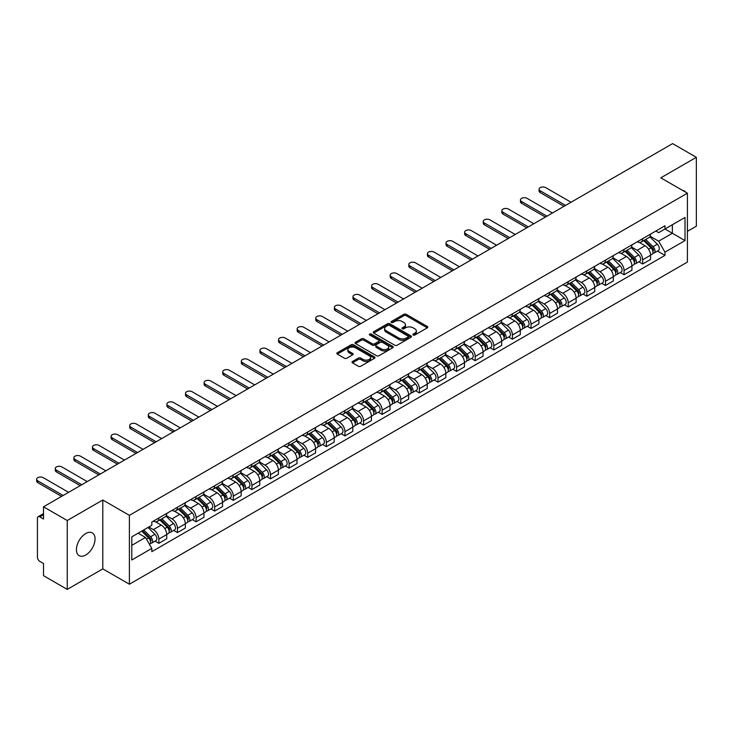 <?xml version="1.0" encoding="UTF-8"?>
<svg xmlns="http://www.w3.org/2000/svg" width="733" height="733" viewBox="0 0 733 733"><rect width="100%" height="100%" fill="white"/><g stroke="black" fill="none" stroke-linecap="round" stroke-linejoin="round"><path stroke-width="1.1" d="M413.201 335.008A1.164 0.669 0 0 0 414.841 335.008L427.284 327.834A1.658 0.953 0 0 0 427.77 327.156A1.658 0.953 0 0 0 427.284 326.478L406.21 314.31A1.658 0.953 0 0 0 403.865 314.31L391.431 321.494A1.164 0.669 0 0 0 391.083 321.97A1.164 0.669 0 0 0 391.431 322.438A1.164 0.669 0 0 0 393.062 322.438L394.675 321.512A5.296 3.06 0 0 1 402.17 321.512L403.929 322.52A5.296 3.06 0 0 1 405.477 324.682A5.296 3.06 0 0 1 403.929 326.854L402.316 327.779A1.164 0.669 0 0 0 401.977 328.256A1.164 0.669 0 0 0 402.316 328.723A1.164 0.669 0 0 0 403.956 328.723L405.569 327.798A5.296 3.06 0 0 1 413.055 327.798L414.814 328.815A5.296 3.06 0 0 1 416.362 330.977A5.296 3.06 0 0 1 414.814 333.139L413.201 334.065A1.164 0.669 0 0 0 412.862 334.541A1.164 0.669 0 0 0 413.201 335.008L413.201 334.065M85.743 555.028A13.157 7.596 120 0 0 94.337 543.428A13.157 7.596 120 0 0 92.321 532.891A13.157 7.596 120 0 0 85.743 533.542A13.157 7.596 120 0 0 77.139 545.132A13.157 7.596 120 0 0 79.155 555.678A13.157 7.596 120 0 0 85.743 555.028M685.841 192.293A13.157 7.596 120 0 0 684.439 191.029A13.157 7.596 120 0 0 682.643 190.443M352.463 361.497A1.658 0.953 0 0 0 351.987 362.166A1.658 0.953 0 0 0 352.463 362.844L358.382 366.262A1.658 0.953 0 0 0 360.718 366.262L374.536 358.281A1.658 0.953 0 0 0 375.021 357.603A1.658 0.953 0 0 0 374.536 356.934L353.462 344.767A1.658 0.953 0 0 0 351.116 344.767L337.308 352.738A1.658 0.953 0 0 0 336.823 353.416A1.658 0.953 0 0 0 337.308 354.094L344.446 358.217A1.658 0.953 0 0 0 346.791 358.217L352.701 354.799A1.658 0.953 0 0 0 353.187 354.121A1.658 0.953 0 0 0 352.701 353.453L349.155 351.409A4.425 2.556 0 0 1 347.863 349.595A4.425 2.556 0 0 1 350.594 347.231A4.425 2.556 0 0 1 355.423 347.79L369.295 355.798A4.425 2.556 0 0 1 370.596 357.603A4.425 2.556 0 0 1 367.865 359.967A4.425 2.556 0 0 1 363.037 359.417L360.718 358.08A1.658 0.953 0 0 0 358.382 358.08L352.463 361.497L352.463 362.844M129.393 515.354L102.794 499.998L67.253 520.522L43.513 506.815L672.61 143.613L696.35 157.311L660.8 177.835L687.407 193.191L129.393 515.354L129.393 584.228L687.407 262.066L687.407 193.191M394.794 345.234A1.658 0.953 0 0 0 397.139 345.234L410.947 337.262A1.658 0.953 0 0 0 411.433 336.584A1.658 0.953 0 0 0 410.947 335.906L389.874 323.739A1.658 0.953 0 0 0 387.537 323.739L373.72 331.719A1.658 0.953 0 0 0 373.234 332.397A1.658 0.953 0 0 0 373.72 333.066L394.794 345.234M370.138 335.265A1.164 0.669 0 0 1 371.319 335.43L371.319 334.046L392.741 346.416A1.658 0.953 0 0 1 393.227 347.094A1.658 0.953 0 0 1 392.741 347.772L378.924 355.752A1.658 0.953 0 0 1 376.588 355.752L355.514 343.585L355.514 342.229A1.658 0.953 0 0 0 355.029 342.907A1.658 0.953 0 0 0 355.514 343.585M355.514 342.229L361.424 338.811A1.658 0.953 0 0 1 363.77 338.811L372.309 343.75A1.658 0.953 0 0 0 374.655 343.75L378.576 341.486A1.658 0.953 0 0 0 379.062 340.808A1.658 0.953 0 0 0 378.576 340.13L369.679 334.999A1.164 0.669 0 0 1 369.34 334.523A1.164 0.669 0 0 1 370.055 333.9A1.164 0.669 0 0 1 371.319 334.046M67.253 520.522L67.253 589.387L43.513 575.689L43.513 563.494L39.811 561.359A3.372 1.952 -120 0 1 37.429 557.227L37.429 518.249A3.372 1.952 -120 0 1 38.125 516.701L43.513 513.595M687.407 231.344L696.35 226.185L696.35 157.311M67.253 589.387L102.794 568.872L129.393 584.228M43.513 506.815L43.513 519.01L39.811 516.875A3.372 1.952 -120 0 0 38.125 516.701M642.676 238.646A7.761 4.48 60 0 1 641.063 242.128L648.934 237.584A7.761 4.48 -120 0 0 650.547 234.102M631.498 247.003L637.188 250.283A7.761 4.48 60 0 1 642.676 259.794L650.547 255.249A7.761 4.48 -120 0 0 645.058 245.738L639.423 242.486M650.547 255.249L650.547 259.445L642.676 263.99L638.901 261.809M641.063 242.128A7.761 4.48 60 0 1 637.243 241.78M642.676 259.794L642.676 263.99M624.067 249.394A7.761 4.48 60 0 1 622.454 252.876L630.334 248.331A7.761 4.48 -120 0 0 631.938 244.849M620.292 272.557L624.067 274.738L631.938 270.193L631.938 265.987A7.761 4.48 -120 0 0 626.449 256.486L620.814 253.233M622.454 252.876A7.761 4.48 60 0 1 618.634 252.528M612.889 257.75L618.579 261.03A7.761 4.48 60 0 1 624.067 270.532L624.067 274.738M605.458 260.133A7.761 4.48 60 0 1 603.845 263.614L611.725 259.07A7.761 4.48 -120 0 0 613.329 255.588M601.683 283.295L605.458 285.476L613.329 280.931L613.329 276.735A7.761 4.48 -120 0 0 607.84 267.224L602.205 263.972M603.845 263.614A7.761 4.48 60 0 1 600.025 263.266M594.28 268.489L599.97 271.769A7.761 4.48 60 0 1 605.458 281.28L605.458 285.476M586.849 270.88A7.761 4.48 60 0 1 585.236 274.362L593.116 269.817A7.761 4.48 -120 0 0 594.72 266.336M583.074 294.043L586.849 296.224L594.72 291.679L594.72 287.473A7.761 4.48 -120 0 0 589.231 277.972L583.596 274.719M585.236 274.362A7.761 4.48 60 0 1 581.425 274.014M575.671 279.236L581.361 282.517A7.761 4.48 60 0 1 586.849 292.018L586.849 296.224M568.24 281.619A7.761 4.48 60 0 1 566.636 285.1L574.507 280.556A7.761 4.48 -120 0 0 576.111 277.074M564.465 304.781L568.24 306.962L576.111 302.417L576.111 298.221A7.761 4.48 -120 0 0 570.622 288.71L564.987 285.458M566.636 285.1A7.761 4.48 60 0 1 562.816 284.752M557.071 289.975L562.752 293.255A7.761 4.48 60 0 1 568.24 302.766L568.24 306.962M549.631 292.366A7.761 4.48 60 0 1 548.027 295.848L555.898 291.303A7.761 4.48 -120 0 0 557.501 287.822M545.856 315.529L549.631 317.71L557.501 313.165L557.501 308.959A7.761 4.48 -120 0 0 552.013 299.458L546.378 296.205M548.027 295.848A7.761 4.48 60 0 1 544.207 295.5M538.462 300.722L544.143 304.003A7.761 4.48 60 0 1 549.631 313.504L549.631 317.71M531.022 303.105A7.761 4.48 60 0 1 529.418 306.586L537.289 302.042A7.761 4.48 -120 0 0 538.892 298.56M527.247 326.267L531.022 328.448L538.892 323.904L538.892 319.707A7.761 4.48 -120 0 0 533.413 310.196L527.778 306.944M529.418 306.586A7.761 4.48 60 0 1 525.598 306.238M519.853 311.461L525.534 314.75A7.761 4.48 60 0 1 531.022 324.252L531.022 328.448M512.413 313.852A7.761 4.48 60 0 1 510.809 317.334L518.68 312.789A7.761 4.48 -120 0 0 520.283 309.308M508.638 337.015L512.413 339.196L520.283 334.651L520.283 330.446A7.761 4.48 -120 0 0 514.804 320.944L509.169 317.691M510.809 317.334A7.761 4.48 60 0 1 506.989 316.986M501.244 322.208L506.924 325.489A7.761 4.48 60 0 1 512.413 334.99L512.413 339.196M493.804 324.591A7.761 4.48 60 0 1 492.2 328.082L500.071 323.528A7.761 4.48 -120 0 0 501.684 320.046M490.029 347.763L493.804 349.934L501.684 345.39L501.684 341.193A7.761 4.48 -120 0 0 496.195 331.692L490.56 328.43M492.2 328.082A7.761 4.48 60 0 1 488.38 327.724M482.635 332.947L488.315 336.236A7.761 4.48 60 0 1 493.804 345.738L493.804 349.934M475.195 335.338A7.761 4.48 60 0 1 473.591 338.82L481.462 334.275A7.761 4.48 -120 0 0 483.074 330.794M471.42 358.501L475.195 360.682L483.074 356.137L483.074 351.932A7.761 4.48 -120 0 0 477.586 342.43L471.951 339.177M473.591 338.82A7.761 4.48 60 0 1 469.771 338.472M464.026 343.695L469.716 346.975A7.761 4.48 60 0 1 475.195 356.476L475.195 360.682M456.586 346.077A7.761 4.48 60 0 1 454.982 349.568L462.853 345.023A7.761 4.48 -120 0 0 464.465 341.532M452.82 369.249L456.595 371.42L464.465 366.876L464.465 362.679A7.761 4.48 -120 0 0 458.977 353.178L453.342 349.925M454.982 349.568A7.761 4.48 60 0 1 451.161 349.21M445.417 354.433L451.107 357.722A7.761 4.48 60 0 1 456.595 367.224L456.595 371.42M437.986 356.824A7.761 4.48 60 0 1 436.373 360.306L444.244 355.762A7.761 4.48 -120 0 0 445.856 352.28M434.211 379.987L437.986 382.168L445.856 377.623L445.856 373.418A7.761 4.48 -120 0 0 440.368 363.916L434.733 360.663M436.373 360.306A7.761 4.48 60 0 1 432.552 359.958M426.808 365.181L432.497 368.461A7.761 4.48 60 0 1 437.986 377.962L437.986 382.168M419.377 367.563A7.761 4.48 60 0 1 417.764 371.054L425.644 366.509A7.761 4.48 -120 0 0 427.247 363.018M415.602 390.735L419.377 392.915L427.247 388.362L427.247 384.165A7.761 4.48 -120 0 0 421.759 374.664L416.124 371.411M417.764 371.054A7.761 4.48 60 0 1 413.943 370.696M408.199 375.919L413.888 379.208A7.761 4.48 60 0 1 419.377 388.71L419.377 392.915M400.768 378.31A7.761 4.48 60 0 1 399.155 381.792L407.035 377.248A7.761 4.48 -120 0 0 408.638 373.766M396.993 401.473L400.768 403.654L408.638 399.109L408.638 394.904A7.761 4.48 -120 0 0 403.15 385.402L397.515 382.15M399.155 381.792A7.761 4.48 60 0 1 395.334 381.444M389.589 386.667L395.279 389.947A7.761 4.48 60 0 1 400.768 399.458L400.768 403.654M382.159 389.058A7.761 4.48 60 0 1 380.546 392.54L388.426 387.995A7.761 4.48 -120 0 0 390.029 384.504M378.384 412.221L382.159 414.402L390.029 409.857L390.029 405.651A7.761 4.48 -120 0 0 384.541 396.15L378.906 392.897M380.546 392.54A7.761 4.48 60 0 1 376.735 392.192M370.98 397.414L376.67 400.694A7.761 4.48 60 0 1 382.159 410.196L382.159 414.402M363.55 399.797A7.761 4.48 60 0 1 361.946 403.278L369.817 398.734A7.761 4.48 -120 0 0 371.42 395.252M359.775 422.959L363.55 425.14L371.42 420.595L371.42 416.399A7.761 4.48 -120 0 0 365.932 406.888L360.297 403.636M361.946 403.278A7.761 4.48 60 0 1 358.125 402.93M352.381 408.153L358.061 411.433A7.761 4.48 60 0 1 363.55 420.944L363.55 425.14M344.941 410.544A7.761 4.48 60 0 1 343.337 414.026L351.208 409.481A7.761 4.48 -120 0 0 352.811 406M341.166 433.707L344.941 435.888L352.811 431.343L352.811 427.137A7.761 4.48 -120 0 0 347.323 417.636L341.688 414.383M343.337 414.026A7.761 4.48 60 0 1 339.516 413.678M333.772 418.9L339.452 422.181A7.761 4.48 60 0 1 344.941 431.682L344.941 435.888M326.332 421.283A7.761 4.48 60 0 1 324.728 424.764L332.599 420.22A7.761 4.48 -120 0 0 334.202 416.738M322.557 444.445L326.332 446.626L334.202 442.081L334.202 437.885A7.761 4.48 -120 0 0 328.723 428.374L323.088 425.122M324.728 424.764A7.761 4.48 60 0 1 320.907 424.416M315.163 429.639L320.843 432.919A7.761 4.48 60 0 1 326.332 442.43L326.332 446.626M307.723 432.03A7.761 4.48 60 0 1 306.119 435.512L313.99 430.967A7.761 4.48 -120 0 0 315.593 427.486M303.948 455.193L307.723 457.374L315.593 452.829L315.593 448.623A7.761 4.48 -120 0 0 310.114 439.122L304.479 435.869M306.119 435.512A7.761 4.48 60 0 1 302.298 435.164M296.553 440.386L302.234 443.667A7.761 4.48 60 0 1 307.723 453.168L307.723 457.374M289.114 442.769A7.761 4.48 60 0 1 287.51 446.25L295.381 441.706A7.761 4.48 -120 0 0 296.993 438.224M285.339 465.931L289.114 468.112L296.993 463.568L296.993 459.371A7.761 4.48 -120 0 0 291.505 449.86L285.87 446.608M287.51 446.25A7.761 4.48 60 0 1 283.689 445.902M277.944 451.125L283.625 454.405A7.761 4.48 60 0 1 289.114 463.916L289.114 468.112M270.504 453.516A7.761 4.48 60 0 1 268.901 456.998L276.772 452.453A7.761 4.48 -120 0 0 278.384 448.972M266.73 476.679L270.504 478.86L278.384 474.315L278.384 470.11A7.761 4.48 -120 0 0 272.896 460.608L267.261 457.355M268.901 456.998A7.761 4.48 60 0 1 265.08 456.65M259.335 461.872L265.025 465.153A7.761 4.48 60 0 1 270.504 474.654L270.504 478.86M251.895 464.255A7.761 4.48 60 0 1 250.292 467.736L258.163 463.192A7.761 4.48 -120 0 0 259.775 459.71M248.13 487.418L251.905 489.598L259.775 485.054L259.775 480.857A7.761 4.48 -120 0 0 254.287 471.346L248.652 468.094M250.292 467.736A7.761 4.48 60 0 1 246.471 467.388M240.726 472.611L246.416 475.9A7.761 4.48 60 0 1 251.905 485.402L251.905 489.598M233.296 475.002A7.761 4.48 60 0 1 231.683 478.484L239.554 473.939A7.761 4.48 -120 0 0 241.166 470.458M229.521 498.165L233.296 500.346L241.166 495.801L241.166 491.596A7.761 4.48 -120 0 0 235.678 482.094L230.043 478.841M231.683 478.484A7.761 4.48 60 0 1 227.862 478.136M222.117 483.359L227.807 486.639A7.761 4.48 60 0 1 233.296 496.14L233.296 500.346M214.687 485.741A7.761 4.48 60 0 1 213.074 489.232L220.954 484.678A7.761 4.48 -120 0 0 222.557 481.196M210.912 508.913L214.687 511.084L222.557 506.54L222.557 502.343A7.761 4.48 -120 0 0 217.069 492.842L211.434 489.58M213.074 489.232A7.761 4.48 60 0 1 209.253 488.874M203.508 494.097L209.198 497.386A7.761 4.48 60 0 1 214.687 506.888L214.687 511.084M196.078 496.488A7.761 4.48 60 0 1 194.465 499.97L202.345 495.426A7.761 4.48 -120 0 0 203.948 491.944M192.303 519.651L196.078 521.832L203.948 517.287L203.948 513.082A7.761 4.48 -120 0 0 198.46 503.58L192.825 500.327M194.465 499.97A7.761 4.48 60 0 1 190.644 499.622M184.899 504.845L190.589 508.125A7.761 4.48 60 0 1 196.078 517.626L196.078 521.832M177.468 507.227A7.761 4.48 60 0 1 175.856 510.718L183.736 506.173A7.761 4.48 -120 0 0 185.339 502.682M173.694 530.399L177.468 532.57L185.339 528.026L185.339 523.829A7.761 4.48 -120 0 0 179.851 514.328L174.216 511.075M175.856 510.718A7.761 4.48 60 0 1 172.044 510.36M166.29 515.583L171.98 518.872A7.761 4.48 60 0 1 177.468 528.374L177.468 532.57M158.859 517.974A7.761 4.48 60 0 1 157.256 521.456L165.127 516.912A7.761 4.48 -120 0 0 166.73 513.43M155.084 541.137L158.859 543.318L166.73 538.773L166.73 534.568A7.761 4.48 -120 0 0 161.242 525.066L155.607 521.814M157.256 521.456A7.761 4.48 60 0 1 153.435 521.108M148.836 527L153.371 529.611A7.761 4.48 60 0 1 158.859 539.112L158.859 543.318M655.852 231.042L658.655 232.654L685.016 217.435L672.372 224.738L672.372 233.277L658.655 241.194L650.107 236.264M131.784 545.379L145.501 537.463L151.823 548.412L131.784 559.985L131.784 536.84L151.823 525.277L151.823 522.033L664.978 225.773L664.978 229.008L685.016 240.58L664.978 252.143L658.655 241.194M685.016 217.435L685.016 240.58M151.823 548.412L151.823 551.647L664.978 255.386L664.978 252.143M102.794 499.998L102.794 568.872M145.501 537.463L138.106 533.193M657.51 251.071L664.978 255.386M413.669 335.173L414.814 334.514A5.296 3.06 0 0 0 416.362 332.351L416.362 330.977M405.477 324.682L405.477 326.066A5.296 3.06 0 0 1 403.929 328.228L402.784 328.888M427.266 327.843L406.21 315.685A1.658 0.953 0 0 0 403.865 315.685L391.889 322.602M410.947 335.906L410.947 337.262L389.874 325.122A1.658 0.953 0 0 0 387.537 325.122L373.738 333.084M408.024 337.061A1.164 0.669 0 0 0 408.363 336.584A1.164 0.669 0 0 0 408.024 336.108L389.525 325.434A1.164 0.669 0 0 0 387.885 325.434L386.19 326.414A5.296 3.06 0 0 0 384.633 328.576A5.296 3.06 0 0 0 386.19 330.739L398.834 338.041A5.296 3.06 0 0 0 406.329 338.041L408.024 337.061L408.024 338.435A1.164 0.669 0 0 0 408.363 337.959L408.363 336.584M384.633 328.576L384.633 329.951A5.296 3.06 0 0 0 386.19 332.113L386.19 330.739M408.024 338.435L406.329 339.416A5.296 3.06 0 0 1 398.834 339.416L386.19 332.113M355.532 343.594L361.424 340.194L361.424 338.811M379.062 340.808L379.062 342.183A1.658 0.953 0 0 1 378.576 342.861L374.655 345.124A1.658 0.953 0 0 1 372.309 345.124L363.77 340.194A1.658 0.953 0 0 0 361.424 340.194M371.319 335.43L392.723 347.781M381.178 348.871A4.425 2.556 0 0 0 386.007 349.421A4.425 2.556 0 0 0 388.747 347.066A4.425 2.556 0 0 0 387.445 345.252L382.562 342.43A1.658 0.953 0 0 0 380.216 342.43L376.295 344.693A1.658 0.953 0 0 0 375.809 345.371A1.658 0.953 0 0 0 376.295 346.049L381.178 348.871L381.178 350.246A4.425 2.556 0 0 0 386.007 350.805A4.425 2.556 0 0 0 388.747 348.441L388.747 347.066M375.809 345.371L375.809 346.746A1.658 0.953 0 0 0 376.295 347.424L376.295 346.049M381.178 350.246L376.295 347.424M370.596 357.603L370.596 358.987A4.425 2.556 0 0 1 367.865 361.351A4.425 2.556 0 0 1 363.037 360.792L360.718 359.454A1.658 0.953 0 0 0 358.382 359.454L352.491 362.862M347.863 349.595L347.863 350.979A4.425 2.556 0 0 0 349.155 352.784L349.155 351.409M352.683 354.818L349.155 352.784M374.536 356.934L374.536 358.281L353.462 346.141A1.658 0.953 0 0 0 351.116 346.141L337.327 354.103L337.308 352.738M643.675 240.626L651.005 247.855A4.215 2.437 60 0 1 652.113 254.177L650.547 255.084M645.132 242.064L648.247 243.86M571.044 202.253L545.691 187.621A3.876 2.236 -0 0 0 541.467 187.135A3.876 2.236 -0 0 0 539.076 189.196A3.876 2.236 -0 0 0 540.212 190.782L565.555 205.414M644.49 240.158L652.517 248.075A2.025 1.173 60 0 1 653.048 251.107A2.025 1.173 60 0 1 652.865 251.181M645.7 239.453L653.03 246.682A4.215 2.437 60 0 1 654.148 253.004A4.215 2.437 60 0 1 652.874 253.142M649.805 236.786L657.327 244.208A4.215 2.437 60 0 1 658.436 250.53L654.148 253.004M564.007 206.312L540.212 192.577A3.876 2.236 180 0 1 539.076 190.992L539.076 189.196M625.066 251.364L632.396 258.602A4.215 2.437 60 0 1 633.504 264.925L631.938 265.832M626.532 252.812L629.638 254.608M552.435 212.991L527.091 198.359A3.876 2.236 -0 0 0 522.858 197.873A3.876 2.236 -0 0 0 520.467 199.944A3.876 2.236 -0 0 0 521.603 201.529L546.946 216.162M625.881 250.897L633.908 258.822A2.025 1.173 60 0 1 634.439 261.855A2.025 1.173 60 0 1 634.256 261.928M627.091 250.2L634.421 257.43A4.215 2.437 60 0 1 635.538 263.752A4.215 2.437 60 0 1 634.265 263.889M631.195 247.525L638.718 254.947A4.215 2.437 60 0 1 639.827 261.269L635.538 263.752M545.398 217.06L521.603 203.316A3.876 2.236 180 0 1 520.467 201.731L520.467 199.944M606.457 262.112L613.787 269.341A4.215 2.437 60 0 1 614.905 275.663L613.329 276.57M607.923 263.55L611.029 265.346M533.826 223.739L508.482 209.107A3.876 2.236 -0 0 0 504.249 208.621A3.876 2.236 -0 0 0 501.858 210.692A3.876 2.236 -0 0 0 502.994 212.268L528.337 226.909M607.272 261.644L615.299 269.561A2.025 1.173 60 0 1 615.83 272.594A2.025 1.173 60 0 1 615.647 272.667M608.482 260.939L615.812 268.168A4.215 2.437 60 0 1 616.929 274.499A4.215 2.437 60 0 1 615.656 274.628M612.586 258.273L620.109 265.694A4.215 2.437 60 0 1 621.227 272.016L616.929 274.499M526.789 227.798L502.994 214.063A3.876 2.236 180 0 1 501.858 212.478L501.858 210.692M587.848 272.85L595.178 280.088A4.215 2.437 60 0 1 596.295 286.411L594.72 287.318M589.314 274.298L592.42 276.094M515.217 234.478L489.873 219.845A3.876 2.236 -0 0 0 485.64 219.359A3.876 2.236 -0 0 0 483.249 221.43A3.876 2.236 -0 0 0 484.385 223.015L509.728 237.648M588.663 272.383L596.689 280.308A2.025 1.173 60 0 1 597.221 283.341A2.025 1.173 60 0 1 597.038 283.414M589.873 271.686L597.212 278.916A4.215 2.437 60 0 1 598.32 285.238A4.215 2.437 60 0 1 597.047 285.375M593.977 269.011L601.5 276.433A4.215 2.437 60 0 1 602.618 282.764L598.32 285.238M508.18 238.546L484.385 224.802A3.876 2.236 180 0 1 483.249 223.217L483.249 221.43M569.239 283.598L576.569 290.827A4.215 2.437 60 0 1 577.686 297.149L576.111 298.065M570.705 285.036L573.811 286.832M496.608 245.225L471.264 230.593A3.876 2.236 -0 0 0 467.031 230.107A3.876 2.236 -0 0 0 464.64 232.178A3.876 2.236 -0 0 0 465.776 233.754L491.119 248.395M570.054 283.13L578.08 291.047A2.025 1.173 60 0 1 578.612 294.08A2.025 1.173 60 0 1 578.429 294.153M571.273 282.425L578.603 289.663A4.215 2.437 60 0 1 579.711 295.985A4.215 2.437 60 0 1 578.438 296.114M575.368 279.759L582.891 287.18A4.215 2.437 60 0 1 584.009 293.502L579.711 295.985M489.571 249.284L465.776 235.55A3.876 2.236 180 0 1 464.64 233.964L464.64 232.178M550.63 294.345L557.96 301.575A4.215 2.437 60 0 1 559.077 307.897L557.501 308.804M552.096 295.784L555.202 297.58M477.998 255.964L452.655 241.331A3.876 2.236 -0 0 0 448.422 240.845A3.876 2.236 -0 0 0 446.031 242.916A3.876 2.236 -0 0 0 447.167 244.501L472.51 259.134M551.445 293.869L559.471 301.794A2.025 1.173 60 0 1 560.003 304.827A2.025 1.173 60 0 1 559.82 304.901M552.664 293.173L559.994 300.402A4.215 2.437 60 0 1 561.102 306.724A4.215 2.437 60 0 1 559.829 306.861M556.759 290.506L564.282 297.928A4.215 2.437 60 0 1 565.4 304.25L561.102 306.724M470.962 260.032L447.167 246.288A3.876 2.236 180 0 1 446.031 244.712L446.031 242.916M532.021 305.084L539.36 312.313A4.215 2.437 60 0 1 540.468 318.635L538.892 319.551M533.487 306.531L536.593 308.318M459.389 266.711L434.046 252.079A3.876 2.236 -0 0 0 429.822 251.593A3.876 2.236 -0 0 0 427.421 253.664A3.876 2.236 -0 0 0 428.558 255.249L453.91 269.881M532.836 304.616L540.862 312.533A2.025 1.173 60 0 1 541.403 315.566A2.025 1.173 60 0 1 541.211 315.639M534.055 303.911L541.385 311.149A4.215 2.437 60 0 1 542.493 317.471A4.215 2.437 60 0 1 541.22 317.6M538.15 301.245L545.673 308.666A4.215 2.437 60 0 1 546.791 314.988L542.493 317.471M452.353 270.77L428.558 257.036A3.876 2.236 180 0 1 427.421 255.451L427.421 253.664M513.421 315.831L520.751 323.061A4.215 2.437 60 0 1 521.859 329.383L520.283 330.29M514.878 317.27L517.984 319.066M440.78 277.45L415.437 262.817A3.876 2.236 -0 0 0 411.213 262.332A3.876 2.236 -0 0 0 408.812 264.402A3.876 2.236 -0 0 0 409.949 265.987L435.301 280.62M514.227 315.355L522.253 323.28A2.025 1.173 60 0 1 522.794 326.313A2.025 1.173 60 0 1 522.611 326.387M515.446 314.659L522.776 321.888A4.215 2.437 60 0 1 523.884 328.21A4.215 2.437 60 0 1 522.611 328.347M519.55 311.992L527.073 319.414A4.215 2.437 60 0 1 528.181 325.736L523.884 328.21M433.744 281.518L409.949 267.774A3.876 2.236 180 0 1 408.812 266.198L408.812 264.402M494.812 326.57L502.142 333.799A4.215 2.437 60 0 1 503.25 340.13L501.674 341.037M496.268 328.017L499.375 329.804M422.181 288.197L396.828 273.565A3.876 2.236 -0 0 0 392.604 273.079A3.876 2.236 -0 0 0 390.203 275.15A3.876 2.236 -0 0 0 391.34 276.735L416.692 291.368M495.618 326.103L503.644 334.019A2.025 1.173 60 0 1 504.185 337.052A2.025 1.173 60 0 1 504.002 337.125M496.837 325.397L504.167 332.635A4.215 2.437 60 0 1 505.275 338.958A4.215 2.437 60 0 1 504.002 339.095M500.941 322.731L508.464 330.152A4.215 2.437 60 0 1 509.572 336.474L505.275 338.958M415.135 292.256L391.34 278.522A3.876 2.236 180 0 1 390.203 276.937L390.203 275.15M476.203 337.317L483.533 344.547A4.215 2.437 60 0 1 484.641 350.869L483.065 351.776M477.659 338.756L480.766 340.552M403.571 298.945L378.219 284.303A3.876 2.236 -0 0 0 373.995 283.818A3.876 2.236 -0 0 0 371.594 285.888A3.876 2.236 -0 0 0 372.731 287.473L398.083 302.106M477.009 336.841L485.044 344.767A2.025 1.173 60 0 1 485.576 347.799A2.025 1.173 60 0 1 485.393 347.873M478.228 336.145L485.558 343.374A4.215 2.437 60 0 1 486.675 349.696A4.215 2.437 60 0 1 485.402 349.833M482.332 333.478L489.855 340.9A4.215 2.437 60 0 1 490.963 347.222L486.675 349.696M396.535 303.004L372.731 289.269A3.876 2.236 180 0 1 371.594 287.684L371.594 285.888M457.594 348.056L464.924 355.294A4.215 2.437 60 0 1 466.032 361.616L464.465 362.523M459.05 349.504L462.166 351.29M384.962 309.683L359.61 295.051A3.876 2.236 -0 0 0 355.386 294.565A3.876 2.236 -0 0 0 352.985 296.636A3.876 2.236 -0 0 0 354.121 298.221L379.474 312.854M458.409 347.589L466.435 355.505A2.025 1.173 60 0 1 466.967 358.547A2.025 1.173 60 0 1 466.784 358.62M459.618 346.883L466.948 354.121A4.215 2.437 60 0 1 468.066 360.444A4.215 2.437 60 0 1 466.793 360.581M463.723 344.217L471.246 351.638A4.215 2.437 60 0 1 472.354 357.961L468.066 360.444M377.926 313.751L354.121 300.008A3.876 2.236 180 0 1 352.985 298.423L352.985 296.636M438.985 358.804L446.315 366.033A4.215 2.437 60 0 1 447.423 372.355L445.856 373.262M440.441 360.242L443.557 362.038M366.353 320.431L341.001 305.789A3.876 2.236 -0 0 0 336.777 305.304A3.876 2.236 -0 0 0 334.385 307.374A3.876 2.236 -0 0 0 335.522 308.959L360.865 323.592M439.8 358.336L447.826 366.253A2.025 1.173 60 0 1 448.358 369.285A2.025 1.173 60 0 1 448.175 369.359M441.009 357.631L448.339 364.86A4.215 2.437 60 0 1 449.457 371.182A4.215 2.437 60 0 1 448.184 371.319M445.114 354.964L452.637 362.386A4.215 2.437 60 0 1 453.745 368.708L449.457 371.182M359.317 324.49L335.522 310.755A3.876 2.236 180 0 1 334.385 309.17L334.385 307.374M420.375 369.542L427.706 376.78A4.215 2.437 60 0 1 428.814 383.102L427.247 384.01M421.841 370.99L424.948 372.785M347.744 331.169L322.401 316.537A3.876 2.236 -0 0 0 318.168 316.051A3.876 2.236 -0 0 0 315.776 318.122A3.876 2.236 -0 0 0 316.913 319.707L342.256 334.34M421.191 369.075L429.217 376.991A2.025 1.173 60 0 1 429.749 380.033A2.025 1.173 60 0 1 429.565 380.106M422.4 368.378L429.73 375.608A4.215 2.437 60 0 1 430.848 381.93A4.215 2.437 60 0 1 429.575 382.067M426.505 365.703L434.028 373.124A4.215 2.437 60 0 1 435.136 379.447L430.848 381.93M340.708 335.238L316.913 321.494A3.876 2.236 180 0 1 315.776 319.909L315.776 318.122M401.766 380.29L409.096 387.519A4.215 2.437 60 0 1 410.214 393.841L408.638 394.748M403.232 381.728L406.339 383.524M329.135 341.917L303.792 327.284A3.876 2.236 -0 0 0 299.559 326.799A3.876 2.236 -0 0 0 297.167 328.86A3.876 2.236 -0 0 0 298.304 330.446L323.647 345.078M402.582 379.822L410.608 387.739A2.025 1.173 60 0 1 411.14 390.771A2.025 1.173 60 0 1 410.956 390.845M403.791 379.117L411.121 386.346A4.215 2.437 60 0 1 412.239 392.668A4.215 2.437 60 0 1 410.966 392.806M407.896 376.45L415.419 383.872A4.215 2.437 60 0 1 416.536 390.194L412.239 392.668M322.099 345.976L298.304 332.241A3.876 2.236 180 0 1 297.167 330.656L297.167 328.86M383.157 391.028L390.487 398.266A4.215 2.437 60 0 1 391.605 404.589L390.029 405.496M384.623 392.476L387.73 394.272M310.526 352.655L285.183 338.023A3.876 2.236 -0 0 0 280.95 337.537A3.876 2.236 -0 0 0 278.558 339.608A3.876 2.236 -0 0 0 279.694 341.193L305.038 355.826M383.973 390.561L391.999 398.477A2.025 1.173 60 0 1 392.531 401.519A2.025 1.173 60 0 1 392.347 401.592M385.182 389.864L392.522 397.094A4.215 2.437 60 0 1 393.63 403.416A4.215 2.437 60 0 1 392.357 403.553M389.287 387.189L396.81 394.611A4.215 2.437 60 0 1 397.927 400.933L393.63 403.416M303.489 356.724L279.694 342.98A3.876 2.236 180 0 1 278.558 341.395L278.558 339.608M364.548 401.776L371.878 409.005A4.215 2.437 60 0 1 372.996 415.327L371.42 416.234M366.014 403.214L369.12 405.01M291.917 363.403L266.574 348.771A3.876 2.236 -0 0 0 262.341 348.285A3.876 2.236 -0 0 0 259.949 350.347A3.876 2.236 -0 0 0 261.085 351.932L286.429 366.564M365.364 401.308L373.39 409.225A2.025 1.173 60 0 1 373.922 412.258A2.025 1.173 60 0 1 373.738 412.331M366.582 400.603L373.912 407.832A4.215 2.437 60 0 1 375.021 414.163A4.215 2.437 60 0 1 373.748 414.292M370.678 397.937L378.201 405.358A4.215 2.437 60 0 1 379.318 411.68L375.021 414.163M284.88 367.462L261.085 353.727A3.876 2.236 180 0 1 259.949 352.142L259.949 350.347M345.939 412.514L353.269 419.752A4.215 2.437 60 0 1 354.387 426.075L352.811 426.982M347.405 413.962L350.511 415.758M273.308 374.142L247.965 359.509A3.876 2.236 -0 0 0 243.732 359.023A3.876 2.236 -0 0 0 241.34 361.094A3.876 2.236 -0 0 0 242.476 362.679L267.82 377.312M346.755 412.047L354.781 419.972A2.025 1.173 60 0 1 355.313 423.005A2.025 1.173 60 0 1 355.129 423.078M347.973 411.35L355.303 418.58A4.215 2.437 60 0 1 356.412 424.902A4.215 2.437 60 0 1 355.139 425.039M352.069 408.675L359.591 416.097A4.215 2.437 60 0 1 360.709 422.419L356.412 424.902M266.271 378.21L242.476 364.466A3.876 2.236 180 0 1 241.34 362.881L241.34 361.094M327.33 423.262L334.669 430.491A4.215 2.437 60 0 1 335.778 436.813L334.202 437.729M328.796 424.7L331.902 426.496M254.699 384.889L229.356 370.257A3.876 2.236 -0 0 0 225.132 369.771A3.876 2.236 -0 0 0 222.731 371.842A3.876 2.236 -0 0 0 223.867 373.418L249.22 388.059M328.146 422.794L336.172 430.711A2.025 1.173 60 0 1 336.713 433.744A2.025 1.173 60 0 1 336.52 433.817M329.364 422.089L336.694 429.327A4.215 2.437 60 0 1 337.803 435.649A4.215 2.437 60 0 1 336.529 435.778M333.46 419.423L340.982 426.844A4.215 2.437 60 0 1 342.1 433.166L337.803 435.649M247.662 388.948L223.867 375.214A3.876 2.236 180 0 1 222.731 373.628L222.731 371.842M308.73 434.009L316.06 441.239A4.215 2.437 60 0 1 317.169 447.561L315.593 448.468M310.187 435.448L313.293 437.244M236.09 395.628L210.747 380.995A3.876 2.236 -0 0 0 206.523 380.509A3.876 2.236 -0 0 0 204.122 382.58A3.876 2.236 -0 0 0 205.258 384.165L230.611 398.798M309.537 433.533L317.563 441.458A2.025 1.173 60 0 1 318.104 444.491A2.025 1.173 60 0 1 317.92 444.565M310.755 432.837L318.085 440.066A4.215 2.437 60 0 1 319.194 446.388A4.215 2.437 60 0 1 317.92 446.525M314.86 430.161L322.383 437.583A4.215 2.437 60 0 1 323.491 443.914L319.194 446.388M229.053 399.696L205.258 385.952A3.876 2.236 180 0 1 204.122 384.367L204.122 382.58M290.121 444.748L297.451 451.977A4.215 2.437 60 0 1 298.56 458.299L296.984 459.215M291.578 446.186L294.684 447.982M217.49 406.375L192.138 391.743A3.876 2.236 -0 0 0 187.914 391.257A3.876 2.236 -0 0 0 185.513 393.328A3.876 2.236 -0 0 0 186.649 394.904L212.002 409.545M290.928 444.28L298.954 452.197A2.025 1.173 60 0 1 299.495 455.23A2.025 1.173 60 0 1 299.311 455.303M292.146 443.575L299.476 450.813A4.215 2.437 60 0 1 300.585 457.135A4.215 2.437 60 0 1 299.311 457.264M296.251 440.909L303.774 448.33A4.215 2.437 60 0 1 304.882 454.652L300.585 457.135M210.444 410.434L186.649 396.7A3.876 2.236 180 0 1 185.513 395.114L185.513 393.328M271.512 455.495L278.842 462.725A4.215 2.437 60 0 1 279.951 469.047L278.375 469.954M272.969 456.934L276.075 458.73M198.881 417.114L173.529 402.481A3.876 2.236 -0 0 0 169.305 401.996A3.876 2.236 -0 0 0 166.904 404.066A3.876 2.236 -0 0 0 168.04 405.651L193.393 420.284M272.319 455.019L280.354 462.944A2.025 1.173 60 0 1 280.886 465.977A2.025 1.173 60 0 1 280.702 466.051M273.537 454.323L280.867 461.552A4.215 2.437 60 0 1 281.985 467.874A4.215 2.437 60 0 1 280.712 468.011M277.642 451.656L285.164 459.078A4.215 2.437 60 0 1 286.273 465.4L281.985 467.874M191.844 421.182L168.04 407.438A3.876 2.236 180 0 1 166.904 405.862L166.904 404.066M252.903 466.234L260.233 473.463A4.215 2.437 60 0 1 261.342 479.794L259.775 480.701M254.36 467.681L257.475 469.468M180.272 427.861L154.92 413.229A3.876 2.236 -0 0 0 150.696 412.743A3.876 2.236 -0 0 0 148.295 414.814A3.876 2.236 -0 0 0 149.431 416.399L174.784 431.031M253.719 465.767L261.745 473.683A2.025 1.173 60 0 1 262.277 476.716A2.025 1.173 60 0 1 262.093 476.789M254.928 465.061L262.258 472.299A4.215 2.437 60 0 1 263.376 478.622A4.215 2.437 60 0 1 262.102 478.759M259.033 462.395L266.555 469.816A4.215 2.437 60 0 1 267.664 476.138L263.376 478.622M173.235 431.92L149.431 418.186A3.876 2.236 180 0 1 148.295 416.601L148.295 414.814M234.294 476.981L241.624 484.211A4.215 2.437 60 0 1 242.733 490.533L241.166 491.44M235.751 478.42L238.866 480.216M161.663 438.6L136.311 423.967A3.876 2.236 -0 0 0 132.087 423.482A3.876 2.236 -0 0 0 129.695 425.552A3.876 2.236 -0 0 0 130.831 427.137L156.175 441.77M235.11 476.505L243.136 484.431A2.025 1.173 60 0 1 243.668 487.463A2.025 1.173 60 0 1 243.484 487.537M236.319 475.809L243.649 483.038A4.215 2.437 60 0 1 244.767 489.36A4.215 2.437 60 0 1 243.493 489.497M240.424 473.142L247.946 480.564A4.215 2.437 60 0 1 249.055 486.886L244.767 489.36M154.626 442.668L130.831 428.933A3.876 2.236 180 0 1 129.695 427.348L129.695 425.552M215.685 487.72L223.015 494.949A4.215 2.437 60 0 1 224.124 501.28L222.557 502.187M217.151 489.168L220.257 490.954M143.054 449.347L117.711 434.715A3.876 2.236 -0 0 0 113.478 434.229A3.876 2.236 -0 0 0 111.086 436.3A3.876 2.236 -0 0 0 112.222 437.885L137.566 452.518M216.501 487.253L224.527 495.169A2.025 1.173 60 0 1 225.058 498.211A2.025 1.173 60 0 1 224.875 498.284M217.71 486.547L225.04 493.785A4.215 2.437 60 0 1 226.158 500.108A4.215 2.437 60 0 1 224.884 500.245M221.815 483.881L229.337 491.302A4.215 2.437 60 0 1 230.446 497.625L226.158 500.108M136.017 453.406L112.222 439.672A3.876 2.236 180 0 1 111.086 438.087L111.086 436.3M197.076 498.467L204.406 505.697A4.215 2.437 60 0 1 205.524 512.019L203.948 512.926M198.542 499.906L201.648 501.702M124.445 460.095L99.102 445.453A3.876 2.236 -0 0 0 94.869 444.968A3.876 2.236 -0 0 0 92.477 447.038A3.876 2.236 -0 0 0 93.613 448.623L118.957 463.256M197.892 497.991L205.918 505.917A2.025 1.173 60 0 1 206.449 508.949A2.025 1.173 60 0 1 206.266 509.023M199.101 497.295L206.431 504.524A4.215 2.437 60 0 1 207.549 510.846A4.215 2.437 60 0 1 206.275 510.983M203.206 494.628L210.728 502.05A4.215 2.437 60 0 1 211.846 508.372L207.549 510.846M117.408 464.154L93.613 450.419A3.876 2.236 180 0 1 92.477 448.834L92.477 447.038M178.467 509.206L185.797 516.444A4.215 2.437 60 0 1 186.915 522.766L185.339 523.674M179.933 510.654L183.039 512.44M105.836 470.833L80.493 456.201A3.876 2.236 -0 0 0 76.259 455.715A3.876 2.236 -0 0 0 73.868 457.786A3.876 2.236 -0 0 0 75.004 459.371L100.348 474.004M179.283 508.739L187.309 516.655A2.025 1.173 60 0 1 187.84 519.697A2.025 1.173 60 0 1 187.657 519.77M180.492 508.033L187.831 515.272A4.215 2.437 60 0 1 188.94 521.594A4.215 2.437 60 0 1 187.666 521.731M184.597 505.367L192.119 512.788A4.215 2.437 60 0 1 193.237 519.111L188.94 521.594M98.799 474.902L75.004 461.158A3.876 2.236 180 0 1 73.868 459.573L73.868 457.786M159.858 519.954L167.188 527.183A4.215 2.437 60 0 1 168.306 533.505L166.73 534.412M161.324 521.392L164.43 523.188M87.227 481.581L61.884 466.939A3.876 2.236 -0 0 0 57.65 466.454A3.876 2.236 -0 0 0 55.259 468.524A3.876 2.236 -0 0 0 56.395 470.11L81.739 484.742M160.674 519.486L168.7 527.403A2.025 1.173 60 0 1 169.231 530.435A2.025 1.173 60 0 1 169.048 530.509M161.892 518.781L169.222 526.01A4.215 2.437 60 0 1 170.331 532.332A4.215 2.437 60 0 1 169.057 532.47M165.988 516.114L173.51 523.536A4.215 2.437 60 0 1 174.628 529.858L170.331 532.332M80.19 485.64L56.395 471.905A3.876 2.236 180 0 1 55.259 470.32L55.259 468.524M141.689 531.123L148.579 537.93A4.215 2.437 60 0 1 149.697 544.253L149.486 544.372M142.715 532.14L145.821 533.936M68.618 492.319L43.274 477.687A3.876 2.236 -0 0 0 39.041 477.201A3.876 2.236 -0 0 0 36.65 479.272A3.876 2.236 -0 0 0 37.786 480.857L63.13 495.49M142.504 530.655L150.091 538.141A2.025 1.173 60 0 1 150.622 541.183A2.025 1.173 60 0 1 150.439 541.256M143.714 529.95L150.613 536.758A4.215 2.437 60 0 1 151.722 543.08A4.215 2.437 60 0 1 150.448 543.217M148.011 527.476L154.901 534.275A4.215 2.437 60 0 1 156.019 540.597L151.722 543.08M61.581 496.388L37.786 482.644A3.876 2.236 180 0 1 36.65 481.059L36.65 479.272M177.468 528.374L185.339 523.829M196.078 517.626L203.948 513.082M214.687 506.888L222.557 502.343M233.296 496.14L241.166 491.596M251.905 485.402L259.775 480.857M270.504 474.654L278.384 470.11M289.114 463.916L296.993 459.371M307.723 453.168L315.593 448.623M326.332 442.43L334.202 437.885M344.941 431.682L352.811 427.137M363.55 420.944L371.42 416.399M382.159 410.196L390.029 405.651M400.768 399.458L408.638 394.904M419.377 388.71L427.247 384.165M437.986 377.962L445.856 373.418M456.595 367.224L464.465 362.679M475.195 356.476L483.074 351.932M493.804 345.738L501.684 341.193M512.413 334.99L520.283 330.446M531.022 324.252L538.892 319.707M549.631 313.504L557.501 308.959M568.24 302.766L576.111 298.221M586.849 292.018L594.72 287.473M605.458 281.28L613.329 276.735M624.067 270.532L631.938 265.987M158.859 539.112L166.73 534.568M153.371 529.611L161.242 525.066M171.98 518.872L179.851 514.328M190.589 508.125L198.46 503.58M209.198 497.386L217.069 492.842M227.807 486.639L235.678 482.094M246.416 475.9L254.287 471.346M265.025 465.153L272.896 460.608M283.625 454.405L291.505 449.86M302.234 443.667L310.114 439.122M320.843 432.919L328.723 428.374M339.452 422.181L347.323 417.636M358.061 411.433L365.932 406.888M376.67 400.694L384.541 396.15M395.279 389.947L403.15 385.402M413.888 379.208L421.759 374.664M432.497 368.461L440.368 363.916M451.107 357.722L458.977 353.178M469.716 346.975L477.586 342.43M488.315 336.236L496.195 331.692M506.924 325.489L514.804 320.944M525.534 314.75L533.413 310.196M544.143 304.003L552.013 299.458M562.752 293.255L570.622 288.71M581.361 282.517L589.231 277.972M599.97 271.769L607.84 267.224M618.579 261.03L626.449 256.486M637.188 250.283L645.058 245.738M43.513 514.74L39.811 516.875M414.814 334.514L414.814 333.139M402.316 328.723L402.316 327.779M403.929 328.228L403.929 326.854M391.431 322.438L391.431 321.494M403.865 315.685L403.865 314.31M406.21 315.685L406.21 314.31M427.284 327.834L427.284 326.478M373.72 333.066L373.72 331.719M387.537 325.122L387.537 323.739M389.874 325.122L389.874 323.739M398.834 339.416L398.834 338.041M406.329 339.416L406.329 338.041M363.77 340.194L363.77 338.811M372.309 345.124L372.309 343.75M374.655 345.124L374.655 343.75M378.576 342.861L378.576 341.486M392.741 347.772L392.741 346.416M358.382 359.454L358.382 358.08M360.718 359.454L360.718 358.08M363.037 360.792L363.037 359.417M352.701 354.799L352.701 353.453M351.116 346.141L351.116 344.767M353.462 346.141L353.462 344.767M651.005 247.855L648.586 249.257M653.47 250.182L652.709 250.622M657.327 244.208L653.03 246.682M540.212 192.577L540.212 190.782M632.396 258.602L629.977 259.995M634.86 260.93L634.1 261.369M638.718 254.947L634.421 257.43M521.603 203.316L521.603 201.529M613.787 269.341L611.368 270.743M616.251 271.668L615.491 272.108M620.109 265.694L615.812 268.168M502.994 214.063L502.994 212.268M595.178 280.088L592.759 281.481M597.642 282.416L596.882 282.856M601.5 276.433L597.212 278.916M484.385 224.802L484.385 223.015M576.569 290.827L574.15 292.229M579.033 293.154L578.273 293.594M582.891 287.18L578.603 289.663M465.776 235.55L465.776 233.754M557.96 301.575L555.541 302.967M560.424 303.902L559.664 304.342M564.282 297.928L559.994 300.402M447.167 246.288L447.167 244.501M539.36 312.313L536.932 313.715M541.815 314.64L541.055 315.08M545.673 308.666L541.385 311.149M428.558 257.036L428.558 255.249M520.751 323.061L518.323 324.462M523.206 325.388L522.446 325.828M527.073 319.414L522.776 321.888M409.949 267.774L409.949 265.987M502.142 333.799L499.714 335.201M504.606 336.126L503.846 336.566M508.464 330.152L504.167 332.635M391.34 278.522L391.34 276.735M483.533 344.547L481.105 345.949M485.997 346.874L485.237 347.314M489.855 340.9L485.558 343.374M372.731 289.269L372.731 287.473M464.924 355.294L462.505 356.687M467.388 357.612L466.628 358.052M471.246 351.638L466.948 354.121M354.121 300.008L354.121 298.221M446.315 366.033L443.896 367.435M448.779 368.36L448.019 368.8M452.637 362.386L448.339 364.86M335.522 310.755L335.522 308.959M427.706 376.78L425.287 378.173M430.17 379.098L429.41 379.538M434.028 373.124L429.73 375.608M316.913 321.494L316.913 319.707M409.096 387.519L406.678 388.921M411.561 389.846L410.801 390.286M415.419 383.872L411.121 386.346M298.304 332.241L298.304 330.446M390.487 398.266L388.069 399.659M392.952 400.594L392.192 401.024M396.81 394.611L392.522 397.094M279.694 342.98L279.694 341.193M371.878 409.005L369.459 410.407M374.343 411.332L373.583 411.772M378.201 405.358L373.912 407.832M261.085 353.727L261.085 351.932M353.269 419.752L350.85 421.145M355.734 422.08L354.974 422.52M359.591 416.097L355.303 418.58M242.476 364.466L242.476 362.679M334.669 430.491L332.241 431.893M337.125 432.818L336.365 433.258M340.982 426.844L336.694 429.327M223.867 375.214L223.867 373.418M316.06 441.239L313.632 442.631M318.516 443.566L317.756 444.006M322.383 437.583L318.085 440.066M205.258 385.952L205.258 384.165M297.451 451.977L295.023 453.379M299.916 454.304L299.156 454.744M303.774 448.33L299.476 450.813M186.649 396.7L186.649 394.904M278.842 462.725L276.414 464.126M281.307 465.052L280.547 465.492M285.164 459.078L280.867 461.552M168.04 407.438L168.04 405.651M260.233 473.463L257.814 474.865M262.698 475.79L261.938 476.23M266.555 469.816L262.258 472.299M149.431 418.186L149.431 416.399M241.624 484.211L239.205 485.613M244.089 486.538L243.329 486.978M247.946 480.564L243.649 483.038M130.831 428.933L130.831 427.137M223.015 494.949L220.596 496.351M225.48 497.276L224.719 497.716M229.337 491.302L225.04 493.785M112.222 439.672L112.222 437.885M204.406 505.697L201.987 507.099M206.871 508.024L206.11 508.464M210.728 502.05L206.431 504.524M93.613 450.419L93.613 448.623M185.797 516.444L183.378 517.837M188.262 518.762L187.501 519.202M192.119 512.788L187.831 515.272M75.004 461.158L75.004 459.371M167.188 527.183L164.769 528.585M169.653 529.51L168.892 529.95M173.51 523.536L169.222 526.01M56.395 471.905L56.395 470.11M148.579 537.93L146.472 539.149M151.044 540.258L150.283 540.688M154.901 534.275L150.613 536.758M37.786 482.644L37.786 480.857"/></g></svg>
